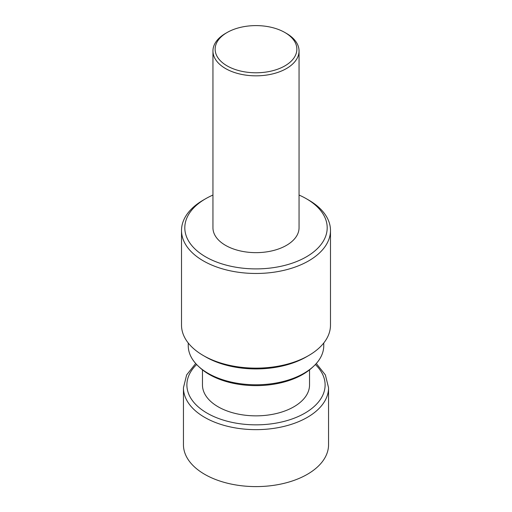 <?xml version="1.0" encoding="UTF-8"?>
<svg xmlns="http://www.w3.org/2000/svg" width="512" height="512" viewBox="0 0 512 512"><rect width="100%" height="100%" fill="white"/><g stroke="black" fill="none" stroke-linecap="round" stroke-linejoin="round"><path stroke-width="0.77" d="M202.464 369.85L202.464 384.947A53.536 30.906 0 0 0 256 415.853A53.536 30.906 0 0 0 309.536 384.947L309.536 369.85M286.445 33.402L284.896 32.512A40.864 23.59 180 0 1 284.896 65.875A40.864 23.59 180 0 1 227.104 65.875A40.864 23.59 180 0 1 227.104 32.512A40.864 23.59 180 0 1 284.896 32.512L286.445 33.402A43.053 24.858 180 0 1 299.053 50.982A43.053 24.858 180 0 1 256 75.834A43.053 24.858 180 0 1 212.947 50.982A43.053 24.858 180 0 1 225.555 33.402L227.104 32.512M323.757 342.995L323.757 345.67A67.757 39.117 180 0 1 313.44 366.413L312.051 367.699A66.112 38.17 180 0 1 199.949 367.699L198.56 366.413A67.757 39.117 180 0 1 188.243 345.67L188.243 342.995M313.44 366.413A67.757 39.117 180 0 1 198.56 366.413M299.053 195.053A71.2 41.107 180 0 1 306.342 198.726A71.2 41.107 180 0 1 306.349 198.726L308.666 200.064A74.483 43.002 180 0 1 330.483 230.47L330.483 325.139A74.483 43.002 180 0 1 308.666 355.546L306.349 356.883A71.2 41.107 180 0 1 205.651 356.883L203.334 355.546A74.483 43.002 180 0 1 181.517 325.139L181.517 230.47A74.483 43.002 180 0 1 203.334 200.064L205.651 198.726A71.2 41.107 180 0 1 212.947 195.053M308.666 355.546A74.483 43.002 180 0 1 203.334 355.546M330.483 230.47A74.483 43.002 180 0 1 256 273.472A74.483 43.002 180 0 1 181.517 230.47M308.666 200.064L306.349 198.726A71.2 41.107 180 0 1 306.342 256.858A71.2 41.107 180 0 1 205.658 256.858A71.2 41.107 180 0 1 205.651 198.726M299.053 50.982L299.053 227.795A43.053 24.858 180 0 1 256 252.646A43.053 24.858 180 0 1 212.947 227.795L212.947 50.982M316.301 363.501L325.37 374.931L328.557 387.757L328.557 444.71A72.557 41.888 180 0 1 307.302 474.336A72.557 41.888 180 0 1 228.237 483.411A72.557 41.888 180 0 1 183.443 444.71L183.443 387.757L186.63 374.931L195.699 363.501M315.366 364.518A69.107 39.898 180 0 1 304.87 413.158A69.107 39.898 180 0 1 213.549 416.429A69.107 39.898 180 0 1 196.634 364.518M328.557 387.757A72.557 41.888 180 0 1 307.302 417.376A72.557 41.888 180 0 1 228.237 426.458A72.557 41.888 180 0 1 183.443 387.757"/></g></svg>
